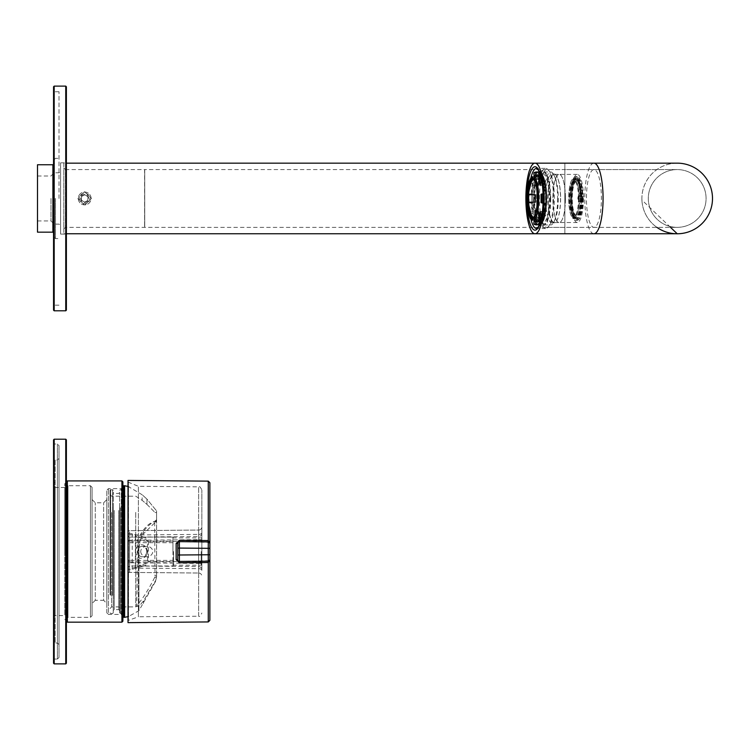 <?xml version="1.0" encoding="UTF-8"?>
<svg xmlns="http://www.w3.org/2000/svg" width="750" height="750" viewBox="0 0 750 750"><rect width="100%" height="100%" fill="white"/><g stroke="black" fill="none" stroke-linecap="round" stroke-linejoin="round"><path stroke-width="0.56" stroke-dasharray="3.75 2.81" d="M53.55 617.203L53.55 485.869L53.55 617.203L55.153 615.6L55.153 487.472L55.153 615.6L64.781 615.6L64.781 487.472L64.781 615.6M53.55 482.531L53.55 620.55L53.55 482.531L55.153 482.531L55.153 620.55L55.153 482.531M66.384 551.541L66.384 483.009L66.384 551.541M66.384 663.234L66.384 439.838M59.006 657.459L57.403 659.062L57.403 444.009L57.403 659.062L53.55 659.062L53.55 444.009L57.403 444.009L59.006 445.613L59.006 657.459L59.006 445.613M53.55 663.234L53.55 439.838M55.153 460.059L55.153 643.013L55.153 460.059L57.403 460.059L57.403 643.013L57.403 460.059L59.006 458.456L59.006 644.625L59.006 458.456M64.781 551.541L64.781 483.647L64.781 551.541M55.472 198.459L55.472 238.584L55.472 198.459M54.516 198.459L54.516 237.619L54.516 198.459M59.006 198.459L59.006 91.734L59.006 198.459M53.55 86.766L53.55 310.162M66.384 310.162L66.384 86.766M60.609 162.834L66.384 162.834L66.384 234.094L60.609 234.094L60.609 162.834L60.609 234.094M60.609 198.459L60.609 225.066L60.609 198.459M54.188 86.119L54.188 310.8M50.981 198.459L50.981 220.931L50.981 198.459M37.5 164.756L37.5 232.162M52.903 164.756L52.903 232.162M80.344 195.591A5.203 5.203 0 0 1 89.334 196.134A5.203 5.203 0 0 1 84.375 203.653A5.203 5.203 0 0 1 80.344 195.591M84.909 194.766L81.591 196.416L81.366 200.119L84.459 202.162L87.778 200.503L88.003 196.8L84.909 194.766L81.591 196.416L81.366 200.119L84.459 202.162L87.778 200.503L88.003 196.8L84.909 194.766M79.322 194.925A6.422 6.422 0 0 1 90.422 195.591A6.422 6.422 0 0 1 84.3 204.872A6.422 6.422 0 0 1 79.322 194.925A6.422 6.422 0 0 1 90.422 195.591A6.422 6.422 0 0 1 84.3 204.872A6.422 6.422 0 0 1 79.322 194.925M81.338 196.247A4.013 4.013 0 0 1 86.897 195.113A4.013 4.013 0 0 1 88.031 200.672A4.013 4.013 0 0 1 82.472 201.806A4.013 4.013 0 0 1 81.338 196.247M63.816 228.956L65.428 227.353L564.853 227.353L564.853 169.575L144.722 169.575L144.722 227.353L144.722 169.575L144.591 227.353L144.591 169.575L65.428 169.575L65.428 227.353L65.428 169.575L63.816 167.972L63.816 228.956L63.816 167.972M84.684 191.719L91.425 198.459L84.684 205.2L77.944 198.469L84.684 191.719L91.425 198.459L84.684 205.2L77.944 198.469L84.684 191.719M63.816 163.153L63.816 233.766L63.816 163.153L66.384 163.153M670.509 227.353L641.916 200.006A35.306 35.306 0 0 1 677.194 163.153L564.853 163.153L564.853 233.766L564.853 163.153M641.916 200.006A35.306 35.306 0 0 0 656.887 227.353M677.194 163.153A35.306 35.306 0 0 0 641.887 198.45A35.306 35.306 0 0 0 677.194 233.766M537.928 198.459A30.094 7.791 90 0 1 545.719 168.375A30.094 7.791 90 0 1 547.8 169.472A30.094 7.791 90 0 1 553.5 198.459A30.094 7.791 90 0 1 547.8 227.456A30.094 7.791 90 0 1 545.719 228.553A30.094 7.791 90 0 1 537.928 198.459M554.353 198.459A28.884 7.481 -90 0 0 548.878 170.634A28.884 7.481 -90 0 0 546.881 169.575A28.884 7.481 -90 0 0 539.4 198.459A28.884 7.481 -90 0 0 546.881 227.353A28.884 7.481 -90 0 0 548.878 226.294A28.884 7.481 -90 0 0 554.353 198.459M546.881 227.353L593.925 227.353A28.884 7.481 90 0 1 586.453 198.459A28.884 7.481 90 0 1 593.925 169.575A28.884 7.481 90 0 1 601.406 198.459A28.884 7.481 90 0 1 593.925 227.353L677.194 227.353L564.853 227.353L564.853 169.575L677.194 169.575A28.884 28.884 0 0 1 706.078 198.478A28.884 28.884 0 0 1 677.194 227.353A28.884 28.884 0 0 1 648.3 198.478A28.884 28.884 0 0 1 677.166 169.575A28.884 28.884 0 0 1 706.078 198.45A28.884 28.884 0 0 1 677.194 227.353A28.884 28.884 0 0 1 648.3 198.45A28.884 28.884 0 0 1 677.222 169.575L677.166 169.575M106.828 612.844L106.828 490.228L106.828 612.844L108.441 614.447L108.441 488.625L108.441 614.447L121.275 614.447L121.275 488.625L121.275 614.447L122.878 616.05L122.878 487.022L122.878 616.05M122.878 481.884L122.878 621.188M66.384 618.947L66.384 484.134L66.384 618.947L67.997 617.334L67.997 485.738L67.997 617.334L90.459 617.334L90.459 485.738L90.459 617.334L92.062 615.731L92.062 487.341L92.062 615.731M66.384 621.188L66.384 481.884L66.384 621.188M106.828 603.497L106.828 499.575L106.828 603.497L103.622 600.291L103.622 502.791L103.622 600.291L95.278 600.291L95.278 502.791L95.278 600.291L92.062 603.497L92.062 499.575L92.062 603.497M92.062 499.575L95.278 502.791L103.622 502.791L106.828 499.575M92.062 487.341L90.459 485.738L67.997 485.738L66.384 484.134M156.581 519.497L156.581 510.9L156.581 520.641L156.581 519.497L155.456 521.306C151.828 522.441 147.816 525.788 143.438 531.347C140.222 536.147 138.722 542.288 138.928 549.769L138.928 610.697L138.928 549.769M156.581 575.859L156.581 510.9L156.581 577.003L156.581 575.859L155.016 576.019L154.659 521.428L156.431 521.428L155.456 522.141L156.581 520.641M135.712 512.391L135.712 606.909L135.712 512.391M128.016 616.716L128.513 616.519L128.513 486.562L128.513 616.519L138.928 610.697L155.456 581.587L156.441 577.453L154.659 577.453L155.016 576.019M154.659 577.453C148.359 589.894 142.575 599.034 137.306 604.856L136.584 606.394L138.975 606.394L143.438 601.05L155.456 580.763M137.306 604.856C136.65 608.606 136.566 603.694 137.072 590.119L137.297 540.637C142.509 529.472 148.294 523.069 154.659 521.428M146.953 504.384L155.016 512.512L146.953 504.384C140.972 499.331 140.972 499.331 146.953 504.384C140.972 499.331 140.972 499.331 146.953 504.384L146.953 499.134C141.009 493.659 141.009 493.659 146.953 499.134C141.009 493.659 141.009 493.659 146.953 499.134L156.581 510.9L146.953 499.134L146.953 504.384M155.016 512.512L156.581 512.512L155.016 512.512M155.456 581.587L156.581 577.003M111.647 512.391L111.647 606.909L111.647 512.391M110.044 591.825L110.044 494.569L110.044 591.825M110.044 594.891L110.044 490.228L110.044 594.891M110.681 595.341L110.681 489.591L110.681 595.341M112.613 595.341L112.613 489.591L112.613 595.341M113.25 508.191L113.25 612.844L113.25 508.191M113.25 593.297L113.25 492.478L113.25 593.297M119.672 593.297L119.672 492.478L119.672 593.297M119.672 508.191L119.672 612.844L119.672 508.191M120.309 507.731L120.309 613.491L120.309 507.731M121.922 507.731L121.922 613.491L121.922 507.731M122.878 596.025L122.878 488.625L122.878 596.025M122.878 616.378L122.878 486.703M138.928 554.119C138.647 546.178 140.156 539.409 143.438 533.803L155.456 522.141L155.456 521.306M156.441 577.453L156.581 576.019M531.197 182.409A18.694 4.838 -90 0 0 528.834 198.459A18.694 4.838 -90 0 0 531.197 214.519M533.756 217.153A18.694 4.838 -90 0 0 538.509 198.459A18.694 4.838 -90 0 0 533.756 179.766M528.028 202.181L535.594 202.181L535.594 194.738L528.197 194.738M534.263 224.391A0.966 0.919 124.3 0 0 534.759 224.541L536.925 224.541L537.066 221.503L536.072 221.503M535.8 220.069A23.391 6.056 90 0 1 534.647 217.622L531.544 217.622L531.262 219.216M531.544 217.622A23.391 6.056 90 0 1 530.062 211.884L529.612 213.103A0.966 0.534 169.7 0 0 530.334 213.647L532.509 213.647L533.156 211.884L530.062 211.884M529.059 202.528L528.516 202.894A25.519 6.6 90 0 1 528.516 194.034L529.059 194.4A23.391 6.056 90 0 0 529.059 202.528L532.153 202.528L531.366 203.062A26.484 6.853 -90 0 0 532.509 213.647M531.366 203.062L528.516 202.894M528.516 194.034L531.366 193.866L532.153 194.4L529.059 194.4M532.153 194.4A23.391 6.056 90 0 1 533.156 185.044L530.062 185.044L529.612 183.825A25.519 6.6 90 0 1 531.131 177.834M530.062 185.044A23.391 6.056 90 0 1 531.544 179.297L531.262 177.713M533.156 185.044L532.509 183.272L530.334 183.272A0.966 0.534 10.3 0 0 529.612 183.825M545.775 198.459A21.609 5.597 90 0 1 540.188 220.069A21.609 5.597 90 0 1 534.591 198.459A21.609 5.597 90 0 1 540.188 176.85A21.609 5.597 90 0 1 545.775 198.459M539.138 175.425A23.391 6.056 90 0 1 540.188 175.069A23.391 6.056 90 0 1 546.244 198.459A23.391 6.056 90 0 1 540.188 221.859A23.391 6.056 90 0 1 539.138 221.503M537.863 220.069A23.391 6.056 90 0 1 534.131 198.459A23.391 6.056 90 0 1 537.863 176.85M543.075 185.044A23.391 6.056 90 0 1 544.078 194.4L544.866 193.866A26.484 6.853 -90 0 0 543.731 183.272L543.075 185.044L542.381 185.044M544.078 194.4L540.984 194.4M544.078 202.528A23.391 6.056 90 0 1 543.075 211.884L543.731 213.647A26.484 6.853 -90 0 0 544.866 203.062L540.984 202.528M543.075 211.884L542.381 211.884M539.597 224.316A26.484 6.853 -90 0 0 542.053 220.153L541.594 217.622L538.491 217.622M541.594 217.622A23.391 6.056 90 0 1 540.384 220.153M533.156 211.884A23.391 6.056 90 0 1 532.153 202.528M534.206 176.85L534.647 179.297L531.544 179.297M534.647 179.297A23.391 6.056 90 0 1 535.8 176.85M534.741 175.425A26.484 6.853 -90 0 1 536.925 172.387L537.066 175.425L536.072 175.425M540.384 176.775A23.391 6.056 90 0 1 541.594 179.297L538.491 179.297M544.866 193.866L543.084 193.866M544.866 203.062L543.084 203.062M543.731 213.647L542.147 213.647M542.053 220.153L540.9 220.153M534.741 221.503A26.484 6.853 -90 0 0 536.925 224.541M532.509 183.272A26.484 6.853 -90 0 0 531.366 193.866M536.925 172.387L534.759 172.387A0.966 0.919 55.7 0 0 534.263 172.537M541.594 179.297L542.053 176.775A26.484 6.853 -90 0 0 539.597 172.603M542.053 176.775L540.9 176.775M543.731 183.272L542.147 183.272M550.716 198.459A26.484 6.853 90 0 1 543.862 224.944A26.484 6.853 90 0 1 537.009 198.459A26.484 6.853 90 0 1 543.862 171.984A26.484 6.853 90 0 1 550.716 198.459M557.634 198.459A26.484 6.853 90 0 1 553.941 221.953A26.484 6.853 90 0 1 550.781 224.944A26.484 6.853 90 0 1 543.928 198.459A26.484 6.853 90 0 1 550.781 171.984A26.484 6.853 90 0 1 553.941 174.975A26.484 6.853 90 0 1 557.634 198.459M558.253 198.459A24.422 6.319 90 0 1 554.85 220.125A24.422 6.319 90 0 1 551.934 222.881A24.422 6.319 90 0 1 545.616 198.459A24.422 6.319 90 0 1 551.934 174.037A24.422 6.319 90 0 1 554.85 176.794A24.422 6.319 90 0 1 558.253 198.459M560.494 198.459A24.422 6.319 90 0 1 556.716 220.809A24.422 6.319 90 0 1 554.175 222.881A24.422 6.319 90 0 1 547.847 198.459A24.422 6.319 90 0 1 554.175 174.037A24.422 6.319 90 0 1 556.716 176.109A24.422 6.319 90 0 1 560.494 198.459M560.606 198.459A24.122 6.244 90 0 1 556.875 220.538A24.122 6.244 90 0 1 554.363 222.591A24.122 6.244 90 0 1 548.119 198.459A24.122 6.244 90 0 1 554.363 174.338A24.122 6.244 90 0 1 556.875 176.381A24.122 6.244 90 0 1 560.606 198.459M565.416 198.459A24.122 6.244 90 0 1 559.172 222.591A24.122 6.244 90 0 1 552.919 198.459A24.122 6.244 90 0 1 559.172 174.338A24.122 6.244 90 0 1 565.416 198.459A24.075 6.206 90 0 1 559.181 222.534A24.075 6.206 90 0 1 552.966 198.459A24.075 6.206 90 0 1 559.181 174.384A24.075 6.206 90 0 1 565.388 198.459M534.647 217.622L534.206 220.069M532.547 178.922A19.575 5.062 90 0 1 532.837 178.894A19.575 5.062 90 0 1 537.909 198.459A19.575 5.062 90 0 1 532.837 218.034A19.575 5.062 90 0 1 532.547 218.006M532.481 178.941A20.062 5.194 90 0 1 532.884 178.631A20.062 5.194 90 0 1 538.866 198.459A20.062 5.194 90 0 1 532.884 218.287A20.062 5.194 90 0 1 532.481 217.988M529.247 208.969A20.062 5.194 90 0 1 529.247 187.959M583.472 198.459A24.056 6.206 90 0 1 577.266 222.516A24.056 6.206 90 0 1 571.059 198.459A24.056 6.206 90 0 1 577.266 174.403A24.056 6.206 90 0 1 583.472 198.459M582.891 198.459A21.816 5.625 90 0 1 577.266 220.275A21.816 5.625 90 0 1 571.631 198.459A21.816 5.625 90 0 1 577.266 176.653A21.816 5.625 90 0 1 582.891 198.459M581.287 198.459A21.816 5.625 90 0 1 575.662 220.275A21.816 5.625 90 0 1 570.037 198.459A21.816 5.625 90 0 1 575.662 176.644A21.816 5.625 90 0 1 581.287 198.459M581.231 198.459A21.6 5.569 90 0 1 575.662 220.059A21.6 5.569 90 0 1 570.094 198.459A21.6 5.569 90 0 1 575.662 176.859A21.6 5.569 90 0 1 581.231 198.459M582.609 198.459A21.6 5.569 90 0 1 577.041 220.059A21.6 5.569 90 0 1 571.472 198.459A21.6 5.569 90 0 1 577.041 176.869A21.6 5.569 90 0 1 582.609 198.459M582.263 198.459A20.231 5.222 90 0 1 575.812 218.128A20.231 5.222 90 0 1 571.819 198.459A20.231 5.222 90 0 1 575.812 178.8A20.231 5.222 90 0 1 582.263 198.459M581.541 198.459A19.706 5.081 90 0 1 577.238 217.941A19.706 5.081 90 0 1 575.269 217.613A19.706 5.081 90 0 1 571.378 198.459A19.706 5.081 90 0 1 575.269 179.306A19.706 5.081 90 0 1 577.238 178.987A19.706 5.081 90 0 1 581.541 198.459M580.847 198.459A20.184 5.203 90 0 1 576.441 218.409A20.184 5.203 90 0 1 575.644 218.653A20.184 5.203 90 0 1 570.441 198.459A20.184 5.203 90 0 1 575.644 178.275A20.184 5.203 90 0 1 576.441 178.509A20.184 5.203 90 0 1 580.847 198.459M579.113 198.459A20.184 5.203 90 0 1 573.909 218.653A20.184 5.203 90 0 1 568.697 198.459A20.184 5.203 90 0 1 573.909 178.275A20.184 5.203 90 0 1 579.113 198.459A19.978 5.175 90 0 1 573.909 218.447A19.978 5.175 90 0 1 568.734 198.459A19.978 5.175 90 0 1 573.909 178.481A19.978 5.175 90 0 1 579.075 198.459A2.325 0.6 90 0 1 578.438 200.775A2.325 0.6 90 0 1 577.894 198.459A2.325 0.6 90 0 1 578.438 196.153A2.325 0.6 90 0 1 579.103 198.459M582.384 198.459A2.625 0.675 90 0 1 582.197 200.241A2.625 0.675 90 0 1 581.231 200.344A2.625 0.675 90 0 1 581.231 196.584A2.625 0.675 90 0 1 582.197 196.688A2.625 0.675 90 0 1 582.384 198.459M580.988 198.459A17.7 4.584 90 0 1 579.778 210.431A17.7 4.584 90 0 1 576.403 216.159A17.7 4.584 90 0 1 571.828 198.459A17.7 4.584 90 0 1 576.403 180.769A17.7 4.584 90 0 1 579.778 186.487A17.7 4.584 90 0 1 580.988 198.459M581.419 198.459A17.7 4.584 90 0 1 576.834 216.159A17.7 4.584 90 0 1 572.259 198.459A17.7 4.584 90 0 1 576.834 180.769A17.7 4.584 90 0 1 581.419 198.459M581.887 198.459A19.509 5.053 90 0 1 576.834 217.978A19.509 5.053 90 0 1 571.791 198.459A19.509 5.053 90 0 1 576.834 178.95A19.509 5.053 90 0 1 581.887 198.459M580.209 198.459A19.509 5.053 90 0 1 575.156 217.978A19.509 5.053 90 0 1 570.103 198.459A19.509 5.053 90 0 1 575.156 178.95A19.509 5.053 90 0 1 580.209 198.459M580.331 198.459A19.978 5.175 90 0 1 575.156 218.447A19.978 5.175 90 0 1 569.981 198.459A19.978 5.175 90 0 1 575.156 178.481A19.978 5.175 90 0 1 580.331 198.459M578.484 198.459A17.7 4.584 90 0 1 573.909 216.159A17.7 4.584 90 0 1 569.325 198.459A17.7 4.584 90 0 1 573.909 180.769A17.7 4.584 90 0 1 578.484 198.459M579.3 198.459A17.7 4.584 90 0 1 578.072 210.544A17.7 4.584 90 0 1 574.725 216.159A17.7 4.584 90 0 1 570.141 198.459A17.7 4.584 90 0 1 574.725 180.769A17.7 4.584 90 0 1 578.072 186.384A17.7 4.584 90 0 1 579.3 198.459M580.716 198.459A2.878 0.75 90 0 1 580.509 200.428A2.878 0.75 90 0 1 579.891 201.328A2.878 0.75 90 0 1 579.225 198.459A2.878 0.75 90 0 1 579.891 195.591A2.878 0.75 90 0 1 580.509 196.5A2.878 0.75 90 0 1 580.716 198.459M209.869 497.541L209.869 496.266M209.869 562.322L209.869 559.341L209.7 561.3M209.869 556.35L209.869 557.7M209.7 540.356L209.7 545.1L209.869 540.356M209.869 620.325L209.869 482.747M209.869 538.725L209.869 536.531M209.869 553.575L209.869 551.475M209.869 564.347L209.869 563.306M209.869 565.688L209.7 567.581L209.869 565.688M209.869 554.288L209.869 547.425L209.869 554.288M129.609 572.419L129.6 569.353L132.216 569.372L135.778 568.125L198.666 568.669L198.656 573.019L129.609 572.419L198.656 573.019L198.656 563.391L129.609 562.791L129.609 572.419A1.603 1.603 0 0 1 128.016 570.806L128.016 532.266L128.016 570.806A1.603 1.603 0 0 0 129.609 572.419M136.153 567.909L135.778 568.125A1.603 0.6 53 0 1 135.075 567.244L135.375 566.962A1.603 0.666 52.7 0 0 136.153 567.909L143.616 566.072L198.666 566.55A3.206 3.178 180 0 1 201.844 569.728L201.844 526.847L201.844 569.728M201.844 570.431A3.206 1.762 180 0 0 198.666 568.669L198.656 561.788L148.444 561.347L147.066 564.478L143.616 566.072A1.603 0.797 85.7 0 1 142.828 564.478L135.375 566.962L135.375 536.119L132.216 534.797L129.609 534.816L129.609 568.256L132.216 568.284L135.075 567.244M142.828 564.478L146.278 563.428L147.656 561.347L147.628 541.406L145.884 539.409L142.828 538.594A1.603 0.797 -85.7 0 1 143.616 537.009L132.216 533.7L129.6 533.719L129.609 530.662L129.609 540.291L198.656 539.691L198.656 530.053L129.609 530.662A1.603 1.603 0 0 0 128.016 532.266A1.603 1.603 0 0 1 129.609 530.662L198.656 530.053L198.666 534.403L135.778 534.956A1.603 0.6 -53 0 0 135.075 535.837M172.95 561.966L129.619 561.966L129.619 565.978L128.016 567.591L128.016 535.491L128.016 567.591L129.619 565.978L172.95 565.978L172.95 541.106L129.619 541.106L129.619 537.094L172.95 537.094L172.95 565.978L129.619 565.978L129.619 537.094L128.016 535.491L129.619 537.094L172.95 537.094L172.95 541.106M201.844 533.353A3.206 3.178 180 0 1 198.666 536.531L143.616 537.009L147.066 538.594L148.444 541.734L198.656 541.294L198.666 534.403A3.206 1.762 180 0 0 201.844 532.641M128.016 622.631L128.016 480.441M201.844 569.644L201.844 490.041L201.844 569.644M198.656 573.019A3.206 3.206 0 0 1 201.844 576.225A3.206 3.206 0 0 0 198.656 573.019M198.656 530.053A3.206 3.206 0 0 0 201.844 526.847A3.206 3.206 0 0 1 198.656 530.053M128.016 621L128.016 482.081L128.016 621L128.438 482.681L128.438 620.391L138.403 616.763L138.403 486.309L138.403 616.763L198.656 616.238L198.656 486.834L198.656 616.238C199.425 617.053 200.484 615.984 201.844 613.031M201.844 551.541L201.844 538.538L201.844 551.541M172.95 551.541L172.95 537.253L172.95 551.541M172.95 542.709L129.619 542.709A1.603 1.603 0 0 1 128.016 541.106L129.619 541.106L129.619 542.709M129.619 560.363A1.603 1.603 0 0 0 128.016 561.966L129.619 561.966L129.619 560.363L172.95 560.363M140.747 551.541A6.009 5.203 180 0 0 146.756 556.744A6.009 5.203 180 0 0 152.756 551.541A6.009 5.203 180 0 0 146.756 546.337A6.009 5.203 180 0 0 140.747 551.541M209.409 560.7L179.391 561.431L177.769 559.828L178.247 542.128L179.372 541.641L209.409 542.372M208.275 541.894L209.869 543.497L209.503 542.494M208.275 561.178L209.869 559.575L209.503 560.588M147.328 551.541A6.806 5.897 -90 0 0 138.488 545.644A6.806 5.897 -90 0 0 138.488 557.438A6.806 5.897 -90 0 0 147.328 551.541M146.747 551.541A5.203 4.509 -90 0 0 142.238 546.337A5.203 4.509 -90 0 0 137.728 551.541A5.203 4.509 -90 0 0 142.238 556.744A5.203 4.509 -90 0 0 146.747 551.541M142.828 538.594L135.375 536.119A1.603 0.666 -52.7 0 1 136.153 535.163M209.7 542.737L209.869 544.041M209.7 544.041L209.7 541.406M209.7 547.519L209.869 548.288M209.7 548.166L209.7 547.144M209.7 551.475L209.869 549.103L209.869 552.413M209.7 552.506L209.869 550.125L209.7 552.506M209.7 552.413L209.7 553.575M209.7 554.006L209.7 556.35L209.7 554.006M209.7 557.7L209.869 555.056M209.7 555.056L209.7 556.341M209.7 560.1L209.7 559.341L209.869 560.1M209.7 560.278L209.869 561.675M209.7 561.675L209.869 562.444M209.7 555.647L209.7 547.425L209.7 555.647M54.188 663.881L54.188 439.2M65.747 663.881L65.747 439.2M65.747 551.541L65.747 483.647L65.747 551.541M65.747 310.8L65.747 86.119M593.925 163.153A35.306 9.141 -90 0 0 584.784 198.459A35.306 9.141 -90 0 0 593.925 233.766M545.719 228.553L536.569 228.553A30.094 7.791 -90 0 0 544.359 198.459A30.094 7.791 -90 0 0 536.569 168.375L545.719 168.375M530.812 178.191A30.094 7.791 -90 0 0 528.778 198.459A30.094 7.791 -90 0 0 530.812 218.728M67.35 480.919L67.35 622.153M121.922 480.919L121.922 622.153M155.016 520.781L156.581 520.781M114.216 510.459L114.216 609.637L114.216 510.459M118.706 510.459L118.706 609.637L118.706 510.459M143.438 533.803L143.438 531.347M143.438 603.506L143.438 601.05M123.844 617.334L123.844 485.738M124.622 617.334L124.622 485.738M535.95 224.944A26.484 6.853 90 0 1 534.759 224.541M531.131 219.084A25.519 6.6 90 0 1 529.612 213.103M532.022 220.153A26.484 6.853 90 0 1 530.334 213.647M529.2 203.062A26.484 6.853 90 0 1 529.2 193.866M530.334 183.272A26.484 6.853 90 0 1 532.022 176.775M533.194 220.069A21.609 5.597 90 0 1 527.597 198.459A21.609 5.597 90 0 1 533.194 176.85M531.825 198.459A26.484 6.853 -90 0 0 538.678 224.944C540.272 222.047 541.922 231.75 545.981 205.716C546.797 190.106 545.194 179.278 541.163 173.231L538.678 171.984A26.484 6.853 -90 0 0 531.825 198.459M539.409 224.794A26.484 6.853 -90 0 0 545.428 193.866A26.484 6.853 -90 0 0 539.409 172.134M534.759 172.387A26.484 6.853 90 0 1 535.95 171.984M533.006 198.459A25.519 6.6 -90 0 0 542.916 220.566A25.519 6.6 -90 0 0 542.916 176.363A25.519 6.6 -90 0 0 533.006 198.459A25.406 6.572 -90 0 0 542.897 220.463A25.406 6.572 -90 0 0 542.897 176.466A25.406 6.572 -90 0 0 533.034 198.459M546.863 198.459A24.441 6.328 -90 0 0 540.544 174.019A24.441 6.328 -90 0 0 534.216 198.459A24.441 6.328 -90 0 0 540.544 222.9A24.441 6.328 -90 0 0 546.863 198.459M549.253 198.459A24.441 6.328 90 0 1 542.934 222.9A24.441 6.328 90 0 1 536.606 198.459A24.441 6.328 90 0 1 542.934 174.019A24.441 6.328 90 0 1 549.253 198.459M550.434 198.459A25.406 6.572 90 0 1 540.572 220.463A25.406 6.572 90 0 1 540.572 176.466A25.406 6.572 90 0 1 550.434 198.459M147.656 541.734L148.444 541.734L148.444 561.347L147.656 561.347M201.844 561.788L198.656 561.788L198.656 541.294L201.844 541.294M208.275 621.938L208.275 481.144M128.016 540.291L129.609 540.291L129.609 562.791L128.016 562.791M201.844 539.691L198.656 539.691L198.656 563.391L201.844 563.391M201.197 551.541L201.197 565.181L201.197 551.541M173.597 551.541L173.597 565.181L173.597 551.541M132.216 569.372L132.216 533.7M129.609 568.256L129.6 569.353A1.603 1.097 0 0 1 128.016 568.256L129.609 568.256M129.609 534.816L129.6 533.719A1.603 1.097 0 0 0 128.016 534.816L129.609 534.816M59.006 644.625L57.403 643.013L55.153 643.013M64.781 487.472L55.153 487.472L53.55 485.869M55.153 620.55L53.55 620.55M64.781 619.425L66.384 620.062M64.781 483.647L66.384 483.009M54.516 237.619L55.472 238.584L59.006 238.584M54.516 159.3L55.472 158.344L59.006 158.344M59.006 91.734L53.55 91.734M59.006 305.184L53.55 305.184M37.5 220.931L50.981 220.931L54.188 224.138L59.006 224.138L60.609 225.066M37.5 175.997L50.981 175.997L54.188 172.781L59.006 172.781L60.609 171.853M53.55 232.809L54.516 233.766M53.55 164.119L54.516 163.153M63.816 233.766L66.384 233.766M548.878 170.634L547.8 169.472M548.878 226.294L547.8 227.456M677.222 169.575L546.881 169.575M122.878 487.022L121.275 488.625L108.441 488.625L106.828 490.228M110.044 494.569L111.647 496.172L135.712 496.172L142.134 500.334L142.134 494.738L128.016 486.356M110.044 608.513L111.647 606.909L135.712 606.909L136.594 606.394M110.044 612.844L110.681 613.491L112.613 613.491L113.25 612.844M110.044 490.228L110.681 489.591L113.25 490.228M119.672 610.594L118.706 609.637L114.216 609.637L113.25 610.594M119.672 492.478L118.706 493.444L114.216 493.444L113.25 492.478M119.672 612.844L122.878 614.447M119.672 490.228L122.878 488.625M531.253 219.703L529.594 213.272M528.478 202.941L528.478 193.987M529.594 183.656L531.253 177.225M539.447 220.069L540.188 220.069M539.447 176.85L540.188 176.85M535.022 221.859L540.188 221.859M535.022 175.069L540.188 175.069M540.544 222.9L542.934 222.9C542.128 225.797 540.366 220.256 537.638 206.287C537.413 197.25 536.147 190.941 540.572 176.747L542.934 174.019L540.544 174.019C541.35 171.131 543.113 176.672 545.831 190.641C546.066 199.669 547.322 205.988 542.897 220.172L540.544 222.9M543.862 224.944L550.781 224.944M543.862 171.984L550.781 171.984M554.85 176.794L553.941 174.975M554.85 220.125L553.941 221.953M551.934 222.881L554.175 222.881M551.934 174.037L554.175 174.037M554.363 222.591L559.172 222.591M554.363 174.338L559.172 174.338M532.256 218.034L532.837 218.034M532.256 178.894L532.837 178.894M532.078 217.809L532.884 218.287M532.078 179.119L532.884 178.631M577.266 174.403L559.181 174.384M577.266 222.516L559.181 222.534M577.266 176.653L575.662 176.644M577.266 220.275L575.662 220.275M577.041 176.869L575.662 176.859M577.041 220.059L575.662 220.059M575.269 217.613L575.812 218.128M575.269 179.306L575.812 178.8M577.238 178.987L576.441 178.509M577.238 217.941L576.441 218.409M575.644 178.275L573.909 178.275M575.644 218.653L573.909 218.653M582.197 196.688L579.778 186.487M582.197 200.241L579.778 210.431M575.156 217.978L576.834 217.978M575.156 178.95L576.834 178.95M573.909 218.447L575.156 218.447M573.909 178.481L575.156 178.481M573.909 216.159L574.725 216.159M573.909 180.769L574.725 180.769M580.509 196.5L578.072 186.384M580.509 200.428L578.072 210.544M578.438 200.775L579.891 201.328M578.438 196.153L579.891 195.591M539.278 171.834L541.697 170.897C543.591 168.787 546 173.222 548.934 184.2L550.022 198.459C549.619 222.469 543.787 226.941 541.697 226.031L539.278 225.094M546.816 198.459C545.672 225.844 540.469 222.966 541.688 222.825C542.306 223.763 538.406 222.188 536.878 206.081C535.163 180.506 542.222 171.591 541.678 174.094C540.122 171.141 547.041 177.825 546.816 198.459M539.072 172.012L534.534 183.778L533.663 206.006L536.859 221.559L539.072 224.916M128.016 482.081L138.403 486.309L198.656 486.834C199.425 486.028 200.484 487.097 201.844 490.041M172.95 537.253L173.597 537.9L201.197 537.9L201.844 538.538M172.95 565.819L173.597 565.181L201.197 565.181L201.844 564.534M178.238 542.109L179.372 541.641M179.372 561.431L178.228 560.962M146.756 546.337L142.238 546.337M146.756 556.744L142.238 556.744"/><path stroke-width="1.12" d="M54.188 439.2L65.747 439.2L66.384 439.838L66.384 663.234L65.747 663.881L54.188 663.881L53.55 663.234L53.55 439.838L54.188 439.2L54.188 663.881M53.55 444.009L53.55 659.062M53.55 310.162L53.55 86.766L54.188 86.119L54.188 310.8L53.55 310.162M65.747 310.8L65.747 86.119L66.384 86.766L66.384 310.162L65.747 310.8L54.188 310.8M66.384 234.094L66.384 162.834M52.903 164.756L52.903 232.162L37.5 232.162L37.5 164.756L52.903 164.756L53.55 164.119M66.384 163.153L564.853 163.153M656.887 227.353A35.306 35.306 0 0 0 712.5 198.478A35.306 35.306 0 0 0 677.194 163.153A35.306 35.306 0 0 1 712.5 198.459A35.306 35.306 0 0 1 677.194 233.766L677.166 233.766M677.194 233.766L593.925 233.766A35.306 9.141 -90 0 0 603.066 198.459A35.306 9.141 -90 0 0 593.925 163.153L677.194 163.153M535.022 163.153A35.306 9.141 -90 0 0 525.881 198.459A35.306 9.141 -90 0 0 535.022 233.766A35.306 9.141 -90 0 0 544.153 198.459A35.306 9.141 -90 0 0 535.022 163.153L593.925 163.153M121.922 622.153L121.922 480.919L122.878 481.884L122.878 621.188L121.922 622.153L67.35 622.153L66.384 621.188M122.878 486.703L122.878 616.378L123.844 617.334L123.844 485.738L122.878 486.703M528.028 202.181L531.197 214.519A18.694 4.838 -90 0 0 533.756 217.153M533.756 179.766A18.694 4.838 -90 0 0 531.197 182.409L528.028 194.738L535.397 194.738L535.397 202.181L528.197 202.181L528.197 194.738M538.491 179.297L538.809 177.562A25.519 6.6 90 0 1 540.431 183.825L539.981 185.044A23.391 6.056 90 0 0 538.491 179.297M540.9 176.775L539.878 176.775A0.966 0.759 159.7 0 0 538.809 177.562M540.431 183.825A0.966 0.534 -10.3 0 1 541.566 183.272L542.147 183.272M540.984 194.4L541.519 194.034A25.519 6.6 90 0 1 541.519 202.894L540.984 202.528A23.391 6.056 90 0 0 541.078 198.459A23.391 6.056 90 0 0 540.984 194.4M543.084 193.866L541.519 194.034M541.519 202.894L543.084 203.062M539.981 211.884L540.431 213.103A25.519 6.6 90 0 1 538.809 219.366L538.491 217.622A23.391 6.056 90 0 0 539.981 211.884L542.381 211.884M542.147 213.647L541.566 213.647A0.966 0.534 -169.7 0 1 540.431 213.103M538.809 219.366A0.966 0.759 20.3 0 0 539.878 220.153L540.9 220.153M540.384 220.153A23.391 6.056 90 0 1 539.175 221.503L536.072 221.503L536.166 223.594A25.519 6.6 90 0 1 533.869 223.594L533.972 221.503A23.391 6.056 90 0 0 535.022 221.859A23.391 6.056 90 0 0 536.072 221.503L533.972 221.503M537.863 220.069A23.391 6.056 90 0 0 539.138 221.503L539.306 224.541L537.141 224.541A0.966 0.919 -124.3 0 1 536.166 223.594M533.869 223.594A0.966 0.919 124.3 0 0 534.263 224.391L538.678 224.944A26.484 6.853 -90 0 0 539.409 224.794M534.206 220.069L532.022 220.153A0.966 0.759 -20.3 0 1 531.234 219.366M531.234 177.562A0.966 0.759 -159.7 0 1 532.022 176.775L534.206 176.85M537.328 198.459A19.575 5.062 90 0 1 532.256 218.034A19.575 5.062 90 0 1 527.194 198.459A19.575 5.062 90 0 1 532.256 178.894A19.575 5.062 90 0 1 537.328 198.459M537.863 176.85A23.391 6.056 90 0 1 539.138 175.425L533.972 175.425A23.391 6.056 90 0 1 535.022 175.069A23.391 6.056 90 0 1 536.072 175.425L536.166 173.334A0.966 0.919 -55.7 0 1 537.141 172.387L539.306 172.387L539.175 175.425A23.391 6.056 90 0 1 540.384 176.775M542.381 185.044L539.981 185.044M537.066 221.503A23.391 6.056 90 0 1 535.8 220.069M535.8 176.85A23.391 6.056 90 0 1 537.066 175.425M533.972 175.425L533.869 173.334A25.519 6.6 90 0 1 536.166 173.334M534.188 220.153A26.484 6.853 -90 0 0 534.741 221.503M534.741 175.425A26.484 6.853 -90 0 0 534.188 176.775M537.141 172.387A26.484 6.853 90 0 0 535.95 171.984L534.263 172.537A0.966 0.919 55.7 0 0 533.869 173.334M532.547 218.006A19.575 5.062 90 0 1 532.078 217.809A19.575 5.062 90 0 1 527.775 198.459A19.575 5.062 90 0 1 532.078 179.119A19.575 5.062 90 0 1 532.547 178.922M532.481 217.988A20.062 5.194 90 0 1 529.247 208.969M529.247 187.959A20.062 5.194 90 0 1 532.481 178.941M528.394 194.738L528.394 202.181M209.869 496.266L209.869 497.541M209.869 561.3L209.869 560.1M209.869 541.406L209.869 542.691M208.275 621.938L208.275 562.537L179.391 562.781L179.391 561.431A1.603 1.603 0 0 1 177.769 559.828L177.769 555.009L208.256 554.766L208.275 561.178A1.603 1.603 0 0 0 209.869 559.575L209.869 620.325L208.275 621.938L128.016 622.631L128.016 480.441L208.275 481.144L208.275 540.544L209.869 543.497A1.603 1.603 0 0 0 208.275 541.894L179.391 541.641L179.372 548.062L179.391 561.431L208.275 561.178L208.275 562.537L209.869 559.575L209.869 482.747L208.275 481.144M209.869 538.725L209.869 536.531M209.869 563.306L209.869 564.347M179.391 562.781L176.147 559.641L176.147 543.431L179.391 540.291L208.275 540.544L208.256 548.316L177.769 548.062L177.769 555.009M177.769 548.062L177.769 543.244A1.603 1.603 0 0 1 179.391 541.641L179.391 540.291M177.769 543.244L176.147 543.431M177.769 559.828L176.147 559.641M65.747 439.2L65.747 663.881M530.812 218.728A30.094 7.791 -90 0 0 536.569 228.553L538.472 226.697C541.406 221.203 542.972 211.791 543.169 198.459C542.972 185.137 541.406 175.725 538.472 170.231L536.569 168.375A30.094 7.791 -90 0 0 530.812 178.191M543.225 198.459A31.697 8.203 -90 0 0 530.916 171.009A31.697 8.203 -90 0 0 530.916 225.909A31.697 8.203 -90 0 0 543.225 198.459M67.35 622.153L67.35 480.919L66.384 481.884M128.513 486.562L124.622 485.738L124.622 617.334L123.844 617.334M539.878 176.775A26.484 6.853 90 0 1 541.566 183.272M542.7 193.866A26.484 6.853 90 0 1 542.7 203.062M541.566 213.647A26.484 6.853 90 0 1 539.878 220.153M537.141 224.541A26.484 6.853 90 0 1 535.95 224.944M537.6 198.459A20.644 5.344 90 0 1 529.584 216.337A20.644 5.344 90 0 1 529.584 180.581A20.644 5.344 90 0 1 537.6 198.459M533.194 220.069C531.619 218.044 530.128 224.484 527.1 204.338C526.434 191.916 527.7 183.169 530.897 178.088L533.194 176.85A21.609 5.597 90 0 1 538.781 198.459A21.609 5.597 90 0 1 533.194 220.069L539.447 220.069M539.409 172.134A26.484 6.853 -90 0 0 538.678 171.984L535.95 171.984M209.869 554.766L208.256 554.766L208.256 548.316L209.869 548.316M65.747 86.119L54.188 86.119M52.903 232.162L53.55 232.809M66.384 233.766L677.222 233.766L670.509 227.353M593.925 233.766L535.022 233.766M121.922 480.919L67.35 480.919M124.622 485.738L123.844 485.738M124.622 617.334L128.513 616.519M531.253 219.703L530.991 218.944M530.991 177.984L531.253 177.225M533.194 176.85L539.447 176.85M538.678 224.944L539.381 224.85M539.381 172.078L538.678 171.984M209.503 542.494L209.869 543.45M209.869 559.575L209.503 560.588"/></g></svg>

